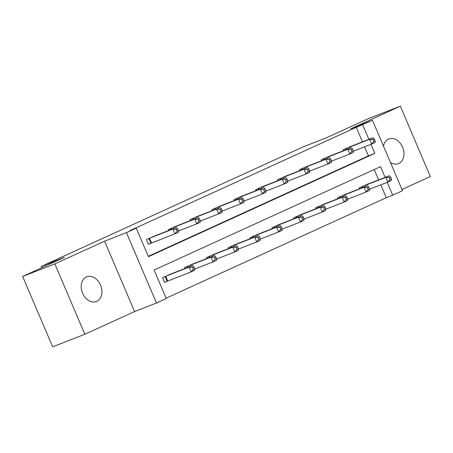 <?xml version="1.0" encoding="UTF-8"?>
<svg xmlns="http://www.w3.org/2000/svg" width="453" height="453" viewBox="0 0 453 453"><rect width="100%" height="100%" fill="white"/><g stroke="black" fill="none" stroke-linecap="round" stroke-linejoin="round"><path stroke-width="0.68" d="M96.755 301.336A13.239 9.847 68.7 0 0 100.634 285.322A13.239 9.847 68.7 0 0 86.749 276.828A13.239 9.847 68.7 0 0 86.37 276.987A13.239 9.847 68.7 0 0 82.491 293A13.239 9.847 68.7 0 0 96.376 301.494A13.239 9.847 68.7 0 0 96.755 301.336M390.458 162.48A13.239 9.847 68.7 0 0 398.436 163.612A13.239 9.847 68.7 0 0 398.816 163.448A13.239 9.847 68.7 0 0 402.7 147.44A13.239 9.847 68.7 0 0 388.816 138.946A13.239 9.847 68.7 0 0 388.436 139.105A13.239 9.847 68.7 0 0 383.493 146.149M385.101 177.389L380.526 166.659L154.116 270.011L166.285 298.538L156.478 303.012L126.461 232.644L136.268 228.165L148.437 256.692L374.846 153.346L370.99 144.303M134.592 311.556L104.575 241.183L54.836 263.889L22.65 276.449L52.667 346.822L84.853 334.257L134.592 311.556L156.478 303.012M401.981 189.501L430.35 176.551L400.333 106.178L350.599 128.884L372.485 120.339L402.502 190.713L392.694 195.192L387.213 182.344M166.132 298.182L386.256 197.701L392.694 195.192M54.836 263.889L84.853 334.257M22.65 276.449L64.4 257.389L41.223 266.432L303.221 146.846L326.398 137.797L368.147 118.743L400.333 106.178M41.223 266.432L41.772 267.717M386.256 197.701L380.775 184.858M378.663 179.903L374.24 169.53M367.757 184.156L359.291 187.853L359.676 188.759M345.899 194.133L337.434 197.831L337.819 198.737M324.048 204.11L315.582 207.808L315.968 208.714M302.191 214.088L293.725 217.785L294.11 218.686M280.333 224.065L271.868 227.763L272.253 228.663M258.476 234.042L250.011 237.74L250.396 238.64M236.619 244.02L228.153 247.717L228.539 248.618M214.767 253.991L206.302 257.695L206.687 258.595M192.91 263.969L184.445 267.666L184.83 268.572M171.053 273.946L162.587 277.644L164.615 282.4L166.885 281.364M362.44 141.863L356.239 127.333L129.83 230.679L136.268 228.165M148.284 256.336L368.408 155.86L364.552 146.817M351.534 146.121L343.068 149.818L343.453 150.719M329.676 156.098L321.211 159.796L321.596 160.696M307.819 166.075L299.354 169.773L299.739 170.673M285.962 176.047L277.496 179.745L277.882 180.651M264.11 186.024L255.645 189.722L256.03 190.628M242.253 196.002L233.788 199.699L234.173 200.605M220.396 205.979L211.93 209.677L212.315 210.583M198.539 215.956L190.073 219.654L190.458 220.554M176.681 225.934L168.216 229.631L168.601 230.532M154.83 235.911L146.364 239.609L148.391 244.36L150.656 243.329M104.575 241.183L126.461 232.644M356.239 127.333L372.485 120.339M368.878 139.354L362.677 124.818M368.408 155.86L374.846 153.346M375.169 140.849L374.354 138.946L372.955 139.586L373.765 141.489L375.169 140.849L375.152 142.446L371.653 144.048L369.62 139.292L345.333 148.782M372.955 139.586L369.62 139.292L373.125 137.695L349.206 147.015M373.765 141.489L371.653 144.048L353.306 151.206M374.354 138.946L373.125 137.695M391.392 178.89L390.582 176.987L389.178 177.627L389.993 179.524L391.392 178.89L391.375 180.487L387.876 182.083L385.848 177.333L389.348 175.73L365.429 185.056M369.535 189.246L387.876 182.083L389.993 179.524M361.562 186.823L385.848 177.333L389.178 177.627M389.348 175.73L390.582 176.987M353.312 150.826L352.502 148.924L351.098 149.564L351.907 151.466L353.312 150.826L353.295 152.423L349.795 154.026L347.768 149.269L323.482 158.76M351.098 149.564L347.768 149.269L351.268 147.672L327.349 156.993M351.907 151.466L349.795 154.026L331.449 161.183M352.502 148.924L351.268 147.672M331.454 160.804L330.645 158.901L329.24 159.541L330.056 161.444L331.454 160.804L331.437 162.401L327.938 164.003L325.911 159.246L301.624 168.737M329.24 159.541L325.911 159.246L329.41 157.65L305.492 166.97M330.056 161.444L327.938 164.003L309.597 171.16M330.645 158.901L329.41 157.65M369.535 188.861L368.725 186.964L367.321 187.599L368.136 189.501L369.535 188.861L369.523 190.464L366.018 192.061L363.991 187.31L367.491 185.707L343.572 195.028M347.678 199.218L366.018 192.061L368.136 189.501M339.705 196.795L363.991 187.31L367.321 187.599M367.491 185.707L368.725 186.964M347.678 198.839L346.868 196.936L345.469 197.576L346.279 199.479L347.678 198.839L347.666 200.441L344.161 202.038L342.134 197.281L345.639 195.685L321.721 205.005M325.82 209.195L344.161 202.038L346.279 199.479M317.847 206.772L342.134 197.281L345.469 197.576M345.639 195.685L346.868 196.936M309.597 170.781L308.787 168.878L307.389 169.518L308.199 171.415L309.597 170.781L309.586 172.378L306.081 173.975L304.054 169.224L279.767 178.714M307.389 169.518L304.054 169.224L307.559 167.621L283.64 176.947M308.199 171.415L306.081 173.975L287.74 181.138M308.787 168.878L307.559 167.621M287.74 180.753L286.93 178.856L285.532 179.49L286.341 181.393L287.74 180.753L287.729 182.355L284.224 183.952L282.196 179.201L257.91 188.691M285.532 179.49L282.196 179.201L285.701 177.599L261.783 186.919M286.341 181.393L284.224 183.952L265.883 191.109M286.93 178.856L285.701 177.599M265.888 190.73L265.073 188.827L263.674 189.467L264.484 191.37L265.888 190.73L265.871 192.332L262.366 193.929L260.339 189.178L236.053 198.663M263.674 189.467L260.339 189.178L263.844 187.576L239.926 196.896M264.484 191.37L262.366 193.929L244.025 201.087M265.073 188.827L263.844 187.576M325.826 208.816L325.011 206.913L323.612 207.553L324.422 209.456L325.826 208.816L325.809 210.419L322.304 212.015L320.277 207.259L323.782 205.662L299.863 214.982M303.963 219.173L322.304 212.015L324.422 209.456M295.99 216.749L320.277 207.259L323.612 207.553M323.782 205.662L325.011 206.913M303.969 218.793L303.153 216.891L301.755 217.531L302.564 219.433L303.969 218.793L303.952 220.396L300.452 221.993L298.419 217.236L301.925 215.639L278.006 224.96M282.106 229.15L300.452 221.993L302.564 219.433M274.133 226.726L298.419 217.236L301.755 217.531M301.925 215.639L303.153 216.891M282.111 228.771L281.302 226.868L279.897 227.508L280.707 229.411L282.111 228.771L282.094 230.367L278.595 231.97L276.568 227.213L280.067 225.617L256.149 234.937M260.249 239.127L278.595 231.97L280.707 229.411M252.281 236.704L276.568 227.213L279.897 227.508M280.067 225.617L281.302 226.868M244.031 200.707L243.221 198.805L241.817 199.445L242.627 201.347L244.031 200.707L244.014 202.31L240.515 203.907L238.488 199.15L214.201 208.64M241.817 199.445L238.488 199.15L241.987 197.553L218.069 206.874M242.627 201.347L240.515 203.907L222.168 211.064M243.221 198.805L241.987 197.553M260.254 238.748L259.444 236.845L258.04 237.485L258.856 239.388L260.254 238.748L260.243 240.345L256.738 241.947L254.711 237.191L258.21 235.594L234.292 244.914M238.397 249.105L256.738 241.947L258.856 239.388M230.424 246.681L254.711 237.191L258.04 237.485M258.21 235.594L259.444 236.845M222.174 210.685L221.364 208.782L219.96 209.422L220.775 211.325L222.174 210.685L222.157 212.287L218.657 213.884L216.63 209.127L192.344 218.618M219.96 209.422L216.63 209.127L220.13 207.531L196.211 216.851M220.775 211.325L218.657 213.884L200.317 221.041M221.364 208.782L220.13 207.531M238.397 248.725L237.587 246.823L236.189 247.463L236.998 249.365L238.397 248.725L238.386 250.322L234.881 251.925L232.853 247.168L236.358 245.571L212.44 254.892M216.54 259.082L234.881 251.925L236.998 249.365M208.567 256.658L232.853 247.168L236.189 247.463M236.358 245.571L237.587 246.823M200.317 220.662L199.507 218.759L198.103 219.399L198.918 221.302L200.317 220.662L200.305 222.259L196.8 223.861L194.773 219.105L170.487 228.595M198.103 219.399L194.773 219.105L198.272 217.508L174.354 226.828M198.918 221.302L196.8 223.861L178.459 231.019M199.507 218.759L198.272 217.508M216.54 258.703L215.73 256.8L214.331 257.44L215.141 259.337L216.54 258.703L216.528 260.299L213.023 261.896L210.996 257.145L214.501 255.543L190.583 264.869M194.682 269.059L213.023 261.896L215.141 259.337M186.71 266.636L210.996 257.145L214.331 257.44M214.501 255.543L215.73 256.8M178.459 230.639L177.65 228.737L176.251 229.377L177.061 231.279L178.459 230.639L178.448 232.236L174.943 233.839L172.916 229.082L148.629 238.572M176.251 229.377L172.916 229.082L176.421 227.485L152.502 236.806M177.061 231.279L174.943 233.839L148.352 244.275M177.65 228.737L176.421 227.485M194.688 268.674L193.873 266.777L192.474 267.412L193.284 269.314L194.688 268.674L194.671 270.277L191.172 271.874L189.139 267.123L192.644 265.52L168.726 274.841M164.575 282.31L191.172 271.874L193.284 269.314M164.852 276.607L189.139 267.123L192.474 267.412M192.644 265.52L193.873 266.777M346.188 148.437L346.636 149.479M345.605 148.669L346.047 149.705M362.275 187.746L361.834 186.71M362.859 187.519L362.411 186.477M324.331 158.414L324.778 159.456M323.753 158.646L324.195 159.683M302.479 168.391L302.921 169.433M301.896 168.624L302.338 169.66M340.418 197.723L339.976 196.687M341.001 197.497L340.56 196.455M318.561 207.701L318.119 206.664M319.144 207.468L318.702 206.426M280.622 178.369L281.064 179.411M280.039 178.601L280.481 179.637M258.765 188.346L259.207 189.388M258.182 188.578L258.623 189.614M236.908 198.318L237.355 199.36M236.324 198.556L236.766 199.592M296.704 217.678L296.262 216.642M297.287 217.446L296.845 216.404M274.846 227.649L274.405 226.613M275.435 227.423L274.988 226.381M252.995 237.627L252.553 236.591M253.578 237.4L253.131 236.358M215.05 208.295L215.498 209.337M214.467 208.533L214.915 209.569M231.138 247.604L230.696 246.568M231.721 247.378L231.279 246.336M193.193 218.272L193.641 219.314M192.616 218.505L193.057 219.541M209.28 257.581L208.839 256.545M209.864 257.355L209.422 256.313M171.342 228.25L171.783 229.292M170.758 228.482L171.2 229.518M187.423 267.559L186.981 266.523M188.006 267.332L187.565 266.29M149.484 238.227L151.512 242.984M148.901 238.459L150.928 243.216M167.151 281.256L165.124 276.5M167.735 281.019L165.707 276.268"/></g></svg>
